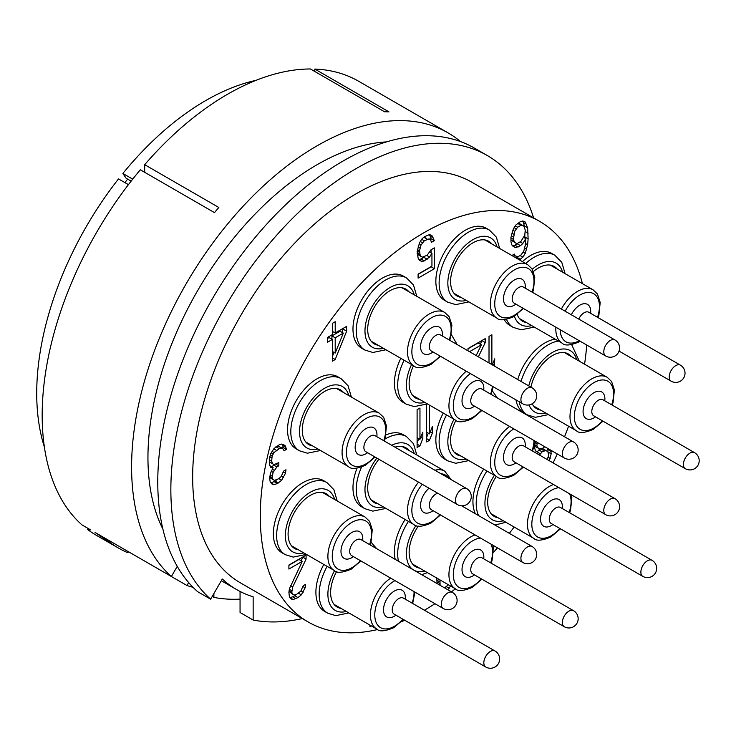 <?xml version="1.0" encoding="UTF-8"?>
<svg xmlns="http://www.w3.org/2000/svg" width="736" height="736" viewBox="0 0 736 736"><rect width="100%" height="100%" fill="white"/><g stroke="black" fill="none" stroke-linecap="round" stroke-linejoin="round"><path stroke-width="1.1" d="M109.94 541.043L109.36 542.055A262.182 151.368 120 0 0 118.284 547.961A262.182 151.368 120 0 0 127.862 552.736L128.45 551.724L186.962 585.506A262.182 151.368 120 0 0 192.998 587.291M109.36 542.055L95.045 532.441L171.387 576.518A262.182 151.368 -60 0 1 193.844 271.014A262.182 151.368 -60 0 1 448.077 132.885A262.182 151.368 -60 0 1 460.506 141.579M448.077 132.885L358.653 81.264A262.182 151.368 120 0 0 314.806 69.064L388.958 111.872A262.182 151.368 -60 0 0 384.597 111.789L310.445 68.982A262.182 151.368 -60 0 0 144.679 164.68L144.679 172.316M118.284 547.961L96.471 535.366A262.182 151.368 120 0 1 87.547 529.46L90.684 529.929L81.963 524.888A262.182 151.368 120 0 1 140.318 169.795L214.48 212.612A262.182 151.368 120 0 1 218.84 207.488L144.679 164.68M212.235 596.427L213.882 597.384A262.182 151.368 120 0 0 240.056 599.132M186.962 585.506L188.655 582.572M213.882 597.384L213.882 593.566M210.643 599.187L197.561 591.624A262.182 151.368 120 0 1 220.018 286.12A262.182 151.368 120 0 1 474.251 148L487.333 155.554A262.182 151.368 -60 0 0 233.11 293.673A262.182 151.368 -60 0 0 210.643 599.187L222.3 578.993A239.044 138.018 120 0 0 236.725 589.628A239.044 138.018 120 0 0 253.147 596.804L253.147 620.043L240.056 612.49L240.056 591.45M162.904 529.156A239.044 138.018 -60 0 1 197.46 290.932A239.044 138.018 -60 0 1 386.483 141.901M128.432 184.644L118.514 178.912A239.044 138.018 120 0 0 44.372 446.954M127.687 179.124A226.706 130.888 120 0 0 124.881 182.592M314.806 71.493L314.806 69.064M132.71 179.142L122.875 173.466L126.077 178.195L131.155 181.13M122.875 173.466A239.044 138.018 -60 0 1 256.036 80.344M87.547 529.46L88.127 528.448M491.823 243.938A31.62 18.253 120 0 0 488.741 241.27A31.62 18.253 120 0 0 472.935 242.834A31.62 18.253 120 0 0 452.281 270.692A31.62 18.253 120 0 0 457.12 296.028A31.62 18.253 120 0 0 460.975 297.362M447.746 302.192L444.48 300.306A41.639 24.04 -60 0 1 435.85 281.244A41.639 24.04 -60 0 1 454.029 239.338A41.639 24.04 -60 0 1 486.119 228.178L489.394 230.064A41.639 24.04 -60 0 0 457.304 241.224A41.639 24.04 -60 0 0 439.125 283.13A41.639 24.04 -60 0 0 447.746 302.192L455.74 304.621L468.841 301.907M424.387 610.227A231.334 133.566 120 0 0 434.948 603.695M451.481 591.864A231.334 133.566 120 0 0 455.382 588.791M493.414 552.442A231.334 133.566 120 0 0 497.444 547.851M509.33 533.342A231.334 133.566 120 0 0 514.151 527.022M553.067 462.889A231.334 133.566 120 0 0 557.262 453.937M564.549 436.779A231.334 133.566 120 0 0 568.551 426.208M584.55 364.21A231.334 133.566 120 0 0 586.739 345.037M582.415 283.645A231.334 133.566 120 0 0 539.525 221.297A231.334 133.566 120 0 0 423.862 232.76A231.334 133.566 120 0 0 272.734 436.614A231.334 133.566 120 0 0 308.191 621.984A231.334 133.566 120 0 0 377.669 629.51M401.341 621.727A231.334 133.566 120 0 0 404.763 620.264M361.597 348.156A41.639 24.04 -60 0 1 352.976 329.093A41.639 24.04 -60 0 1 371.146 287.187A41.639 24.04 -60 0 1 403.236 276.028L406.511 277.914A41.639 24.04 -60 0 0 374.422 289.073A41.639 24.04 -60 0 0 356.242 330.979A41.639 24.04 -60 0 0 364.872 350.042L361.597 348.156M296.166 448.886A41.639 24.04 -60 0 1 287.546 429.824A41.639 24.04 -60 0 1 305.716 387.927A41.639 24.04 -60 0 1 337.806 376.768L341.081 378.654A41.639 24.04 -60 0 0 308.991 389.813A41.639 24.04 -60 0 0 290.812 431.719A41.639 24.04 -60 0 0 299.442 450.782L296.166 448.886M404.101 360.226A41.639 24.04 -60 0 0 397.688 385.13A41.639 24.04 -60 0 0 406.309 404.193L403.034 402.298A41.639 24.04 -60 0 1 394.413 383.235A41.639 24.04 -60 0 1 400.835 358.34M506.543 319.433A41.639 24.04 -60 0 0 513.185 327.373L509.91 325.487A41.639 24.04 -60 0 1 504.326 319.709M522.422 261.602A41.639 24.04 -60 0 1 551.549 253.368L554.824 255.254A41.639 24.04 -60 0 0 525.697 263.497M281.989 552.782A41.639 24.04 -60 0 1 273.369 533.72A41.639 24.04 -60 0 1 291.539 491.814A41.639 24.04 -60 0 1 323.628 480.654L326.904 482.54A41.639 24.04 -60 0 0 294.814 493.7A41.639 24.04 -60 0 0 276.635 535.606A41.639 24.04 -60 0 0 285.264 554.668L281.989 552.782M361.569 467.075A41.639 24.04 -60 0 0 356.242 489.642A41.639 24.04 -60 0 0 364.872 508.705L361.597 506.819A41.639 24.04 -60 0 1 352.976 487.756A41.639 24.04 -60 0 1 357.024 468.216M385.958 434.958A41.639 24.04 -60 0 1 403.236 434.691L406.511 436.586A41.639 24.04 -60 0 0 384.937 439.088M446.54 414.948A41.639 24.04 -60 0 0 439.125 441.793A41.639 24.04 -60 0 0 447.746 460.856L444.48 458.97A41.639 24.04 -60 0 1 435.85 439.907A41.639 24.04 -60 0 1 443.274 413.062M519.23 401.764A41.639 24.04 -60 0 0 527.362 414.892L524.087 413.006A41.639 24.04 -60 0 1 515.964 399.878M517.739 379.528A41.639 24.04 -60 0 1 555.165 339.149M327.106 566.361A41.639 24.04 -60 0 0 319.166 594.164A41.639 24.04 -60 0 0 327.796 613.226L324.521 611.331A41.639 24.04 -60 0 1 315.9 592.268A41.639 24.04 -60 0 1 323.831 564.466M475.364 513.728A41.639 24.04 -60 0 1 472.935 501.602A41.639 24.04 -60 0 1 483.681 469.136M395.214 559.378A41.639 24.04 -60 0 1 394.413 551.972A41.639 24.04 -60 0 1 405.159 519.506M535.274 441.25L534.492 447.396L535.449 450.864L538.31 452.428L537.344 453.808M549.231 460.681L551.19 453.827L550.749 450.184M436.779 578.054L437.083 583.556M447.69 589.674L450.616 586.04M369.932 625.085L369.932 626.805L371.422 625.95M491.878 364.605L491.878 334.77L489.017 336.426L489.017 362.949M494.426 366.077L494.739 358.837L492.366 364.881M478.391 356.813L485.199 342.645L485.199 338.634L468.022 348.542L468.022 350.833M469.531 351.698L481.381 344.853L476.192 355.543M430.983 249.808L427.174 255.226L422.4 257.177L420.964 256.395L420.017 254.527L419.538 250.792L420.964 245.143L424.304 240.801L429.079 238.85L430.514 239.632L431.462 242.291L434.323 240.644L431.94 235.584L429.557 234.554L424.304 236.78L421.921 238.961L419.538 242.751L417.156 251.362L418.103 258.042L419.538 260.434L421.921 261.464L424.304 260.894L429.557 257.057L431.94 253.267L431.94 266.128L418.103 274.123L418.103 278.134L434.323 268.769L434.323 247.876L430.983 249.808M426.641 404.248L426.641 441.95L429.502 440.294L432.363 433.016L432.363 426.586L429.502 433.863L429.502 405.113M417.1 409.685L417.1 447.46L419.962 445.804L422.823 438.527L422.823 432.096L419.962 439.374L419.962 408.029L417.1 409.685M306.084 559.139L306.084 555.119L288.908 565.036L288.908 569.057L302.266 561.347L289.386 588.874L288.908 592.37L289.386 596.914L291.29 599.03L293.195 599.536L297.97 597.586L301.309 594.854L305.127 587.825L305.606 584.338L303.223 585.709L300.831 591.109L296.534 594.394L294.152 594.964L292.726 594.182L291.769 592.324L292.726 586.951L306.084 559.139L302.809 557.014M519.478 259.909L522.864 257.149L525.246 253.359L527.638 244.748L528.117 238.85L527.638 227.866L525.246 222.014L522.864 220.975L520.481 221.554L515.706 225.115L513.323 228.896L510.94 237.507L510.94 241.528L511.888 244.996L513.323 246.578L515.706 247.618L520.481 245.668L522.864 243.487L525.725 238.62L525.246 245.318L523.82 250.967L520.959 255.033L518.089 256.689L515.228 255.926L514.28 254.067L511.906 255.539M335.202 359.499L346.647 331.191L346.647 326.361L335.202 332.976L335.202 321.724L332.332 323.38L332.332 334.632L327.566 337.382L327.566 342.203L332.332 339.452L332.332 361.155L335.202 359.499L332.332 357.843M270.71 453.643L269.275 459.292L269.753 465.446L270.71 467.305L273.093 467.535L270.232 474.012L269.753 479.108L270.232 482.052L272.136 484.159L274.05 484.665L277.389 483.543L281.676 480.258L285.494 473.23L285.973 469.743L283.59 471.123L281.207 476.514L278.815 478.694L274.528 480.369L273.093 479.596L272.136 477.728L273.093 472.356L276.911 466.937L278.815 465.833L278.815 462.622L274.05 464.572L272.614 463.79L271.658 461.132L272.136 456.026L274.05 452.52L279.294 448.684L282.633 448.362L284.068 450.754L286.451 449.374L285.016 445.381L281.676 444.093L279.772 444.388L274.05 448.5L270.71 453.643M308.191 621.984L240.58 582.949A231.334 133.566 -60 0 1 205.114 397.578A231.334 133.566 -60 0 1 356.242 193.724A231.334 133.566 -60 0 1 471.914 182.261L539.525 221.297M487.333 155.554A262.182 151.368 -60 0 1 533.6 217.884M302.266 618.571A262.182 151.368 -60 0 1 253.147 620.043M177.247 566.361L171.387 576.518M408.94 291.787A31.62 18.253 120 0 0 405.858 289.119A31.62 18.253 120 0 0 390.052 290.683A31.62 18.253 120 0 0 369.398 318.541A31.62 18.253 120 0 0 374.247 343.878A31.62 18.253 120 0 0 378.102 345.212M343.51 392.527A31.62 18.253 120 0 0 340.428 389.859A31.62 18.253 120 0 0 324.622 391.423A31.62 18.253 120 0 0 303.968 419.281A31.62 18.253 120 0 0 308.816 444.618A31.62 18.253 120 0 0 312.671 445.952M413.522 365.663A31.62 18.253 120 0 0 415.684 398.029A31.62 18.253 120 0 0 419.538 399.363M557.253 269.128A31.62 18.253 120 0 0 554.171 266.45A31.62 18.253 120 0 0 538.366 268.014A31.62 18.253 120 0 0 533.407 271.52M517.187 314.336A31.62 18.253 120 0 0 522.56 321.209A31.62 18.253 120 0 0 526.415 322.552M329.332 496.414A31.62 18.253 120 0 0 326.25 493.746A31.62 18.253 120 0 0 310.445 495.31A31.62 18.253 120 0 0 289.791 523.167A31.62 18.253 120 0 0 294.639 548.504A31.62 18.253 120 0 0 298.494 549.838M378.884 459.246A31.62 18.253 120 0 0 374.247 502.541A31.62 18.253 120 0 0 378.102 503.875M408.94 450.45A31.62 18.253 120 0 0 405.858 447.782A31.62 18.253 120 0 0 394.938 447.148M455.934 420.348A31.62 18.253 120 0 0 457.12 454.692A31.62 18.253 120 0 0 460.975 456.026M571.43 356.638A31.62 18.253 120 0 0 568.348 353.97A31.62 18.253 120 0 0 552.543 355.534A31.62 18.253 120 0 0 530.941 387.154M532.192 403.779A31.62 18.253 120 0 0 536.728 408.728A31.62 18.253 120 0 0 540.592 410.062M336.61 571.541A31.62 18.253 120 0 0 337.162 607.062A31.62 18.253 120 0 0 341.026 608.396M496.358 476.45A31.62 18.253 120 0 0 494.206 516.396A31.62 18.253 120 0 0 498.06 517.73M418.352 526.093A31.62 18.253 120 0 0 415.684 566.766A31.62 18.253 120 0 0 419.538 568.1M551.19 451.416L547.915 449.53L547.474 448.298M551.19 453.827L547.97 451.968M547.915 451.876L547.915 449.53M550.234 458.399L548.164 457.203M538.31 452.428L535.412 450.754M544.796 446.752L542.128 448.62L540.215 448.914L535.035 446.522L534.492 445.611M537.078 451.72L540.767 448.84L542.671 448.546L547.851 451.738L548.808 455.207L547.142 459.476M538.31 448.408L536.875 446.016L537.298 442.419M536.875 446.016L534.557 444.682M536.875 443.606L535.008 442.529M539.497 455.06L542.128 451.83L545.946 450.432M540.215 453.735L538.209 452.576M542.128 451.83L538.853 449.944M544.033 450.726L540.767 448.84M449.19 588.303L446.402 586.693M440.073 585.276L439.972 579.894M439.64 581.753L436.779 580.106M448.491 584.816L444.461 587.816M439.64 583.363L436.926 581.79M494.739 365.268L492.678 364.081M485.199 342.645L481.933 340.52M480.268 344.209L481.933 340.759M481.381 344.853L478.115 342.967L468.022 348.79M434.323 268.769L431.057 266.644M431.057 252.761L431.057 249.762M418.103 274.362L431.057 266.883M431.94 253.267L429.778 252.025M429.557 257.057L426.77 255.456M427.174 259.238L423.899 257.352L424.617 256.698M424.304 260.894L421.038 259.008L423.899 257.352M421.921 261.464L419.226 259.909M418.977 259.495L421.038 259.008M433.375 237.976L430.1 236.09L429.226 234.637M434.323 240.644L431.057 238.749L430.1 236.09M430.026 239.347L431.057 238.749M430.514 239.632L429.079 238.85M427.174 239.145L423.899 237.259L425.804 236.955M424.304 240.801L421.71 239.301M422.4 242.705L420.32 241.509M420.964 245.143L419.078 244.048M420.017 248.096L418.066 246.974M419.538 250.792L417.514 249.624M419.538 252.393L417.211 251.059M420.017 254.527L417.156 252.88M420.964 256.395L417.698 254.5L417.156 253.442M429.502 433.863L426.641 432.216M432.363 433.016L430.302 431.83M429.502 440.294L426.641 438.647M426.641 437.368L428.288 433.164M419.962 439.374L417.1 437.727M422.823 438.527L420.762 437.34M419.962 445.804L417.1 444.158M417.1 442.879L418.747 438.674M292.726 586.951L290.462 585.644M301.153 560.703L302.809 557.253M291.769 590.714L289.322 589.306M291.769 592.324L289.119 590.796M292.726 594.182L289.027 591.468M305.127 587.825L302.947 586.564M303.223 592.14L300.987 590.852M301.309 594.854L298.512 593.234M297.97 597.586L294.694 595.691L296.194 594.476M296.065 598.681L292.79 596.795L294.694 595.691M293.195 599.536L290.168 597.779M290.021 597.614L292.79 596.795M302.266 561.347L298.991 559.452L288.908 565.285M526.682 224.397L523.406 222.511L522.542 221.058M527.638 227.866L524.363 225.98L523.406 222.511M528.117 233.22L525.246 231.564M524.483 227.36L524.363 225.98M528.117 238.85L524.842 236.955L524.842 234.766M527.638 244.748L525.421 243.469M524.75 238.05L524.842 236.955M526.682 249.32L524.713 248.188M525.246 253.359L523.13 252.135M522.864 257.149L520.076 255.539M520.481 259.33L517.206 257.444L518.034 256.689M516.212 258.014L517.206 257.444M515.228 255.926L513.139 254.72M525.725 238.62L523.728 237.461M522.864 243.487L520.076 241.877M520.481 245.668L517.206 243.772L517.923 243.119M518.089 247.038L514.823 245.152L517.206 243.772M515.706 247.618L512.67 245.861M512.532 245.704L514.823 245.152M514.749 242.54L513.323 239.347L514.749 231.288L517.62 227.222L520.959 225.299L523.82 226.053L525.246 230.046L524.777 235.152L520.959 241.371L517.62 243.303L516.184 243.322L510.94 240.046M517.38 223.588L519.119 223.385L523.82 226.053M513.802 241.482L510.94 239.835M513.323 239.347L510.94 237.967M513.323 236.937L511.299 235.768M513.802 234.25L511.851 233.128M514.749 231.288L512.863 230.193M516.184 228.85L514.105 227.654M517.62 227.222L515.237 225.851M520.959 225.299L517.684 223.404M522.385 225.271L519.119 223.385M332.332 356.601L334.034 352.397M342.111 332.424L343.381 328.256M346.647 331.191L343.381 329.296M332.332 339.452L329.066 337.566L327.566 338.431M335.202 332.976L332.332 331.32M331.927 339.213L331.927 335.91L340.041 331.228L343.307 333.114L335.202 353.068L332.332 351.422M335.202 353.068L335.202 337.796L343.307 333.114M335.202 337.796L331.927 335.91M285.973 447.24L282.707 445.344L282.118 444.204M286.451 449.374L283.176 447.488L282.707 445.344M282.146 448.077L283.176 447.488M282.633 448.362L278.41 446.218L281.676 448.114M279.294 448.684L276.028 446.798L278.41 446.218M276.432 450.331L273.82 448.822M275.384 447.166L276.028 446.798M274.05 452.52L272.044 451.361M273.093 453.873L271.207 452.787M272.136 456.026L270.287 454.958M271.658 457.912L269.716 456.789M271.658 461.132L269.275 459.752M272.614 463.79L269.275 461.711M278.815 465.833L275.752 464.066M276.911 466.937L273.636 465.051L274.905 464.315M274.05 470.203L272.219 469.145M272.007 466.909L273.636 465.051M273.093 472.356L271.124 471.224M272.136 476.128L270.103 474.95M272.136 477.728L269.9 476.44M273.093 479.596L269.753 477.572M285.494 473.23L283.314 471.969M283.59 477.554L281.354 476.256M281.676 480.258L278.88 478.639M278.337 482.991L275.071 481.105L276.561 479.881M277.389 483.543L274.114 481.657L275.071 481.105M274.05 484.665L271.014 482.917M270.866 482.752L274.114 481.657M273.093 467.535L269.873 465.676M466.265 300.417A35.475 20.479 -60 0 1 447.847 283.13A35.475 20.479 -60 0 1 469.568 241.886A35.475 20.479 -60 0 1 497.113 246.992M383.392 348.266A35.475 20.479 -60 0 1 364.973 330.979A35.475 20.479 -60 0 1 386.685 289.736A35.475 20.479 -60 0 1 414.23 294.842M402.003 287.785L444.737 312.45A30.848 17.811 120 0 0 429.309 313.978A30.848 17.811 120 0 0 409.161 341.164A30.848 17.811 120 0 0 413.89 365.875C416.466 368.635 422.114 368.175 430.854 364.504L440.496 356.307M449.208 339.968A27.756 16.026 120 0 0 431.489 317.759A27.756 16.026 120 0 0 411.866 351.753A27.756 16.026 120 0 0 431.489 363.087A27.756 16.026 120 0 0 439.953 355.994M433.035 352.001A15.419 8.906 -60 0 1 431.489 353.013A15.419 8.906 -60 0 1 420.587 346.72A15.419 8.906 -60 0 1 431.489 327.833A15.419 8.906 -60 0 1 442.29 335.975M440.478 334.926L532.082 387.817A9.255 5.345 120 0 0 527.454 388.277A9.255 5.345 120 0 0 521.41 396.428A9.255 5.345 120 0 0 522.827 403.843L431.232 350.952A9.255 5.345 -60 0 1 429.806 343.537A9.255 5.345 -60 0 1 435.85 335.386A9.255 5.345 -60 0 1 440.478 334.926L440.303 334.834M317.952 449.006A35.475 20.479 -60 0 1 299.534 431.719A35.475 20.479 -60 0 1 321.255 390.476A35.475 20.479 -60 0 1 348.8 395.582M336.573 388.516L379.298 413.19A30.848 17.811 120 0 0 363.878 414.718A30.848 17.811 120 0 0 343.73 441.894A30.848 17.811 120 0 0 348.459 466.615C351.035 469.375 356.684 468.915 365.424 465.244L375.066 457.047M383.769 440.708A27.756 16.026 120 0 0 366.059 418.499A27.756 16.026 120 0 0 346.426 452.493A27.756 16.026 120 0 0 366.059 463.827A27.756 16.026 120 0 0 374.523 456.734M367.604 452.741A15.419 8.906 -60 0 1 366.059 453.753A15.419 8.906 -60 0 1 355.157 447.46A15.419 8.906 -60 0 1 366.059 428.573A15.419 8.906 -60 0 1 376.86 436.706M375.047 435.666L466.652 488.557A9.255 5.345 120 0 0 462.024 489.008A9.255 5.345 120 0 0 455.98 497.168A9.255 5.345 120 0 0 457.396 504.583L365.792 451.692A9.255 5.345 -60 0 1 364.375 444.277A9.255 5.345 -60 0 1 370.42 436.126A9.255 5.345 -60 0 1 375.047 435.666L374.872 435.574M424.828 402.417A35.475 20.479 -60 0 1 406.41 385.13A35.475 20.479 -60 0 1 411.571 364.541M444.737 312.45L449.107 316.636L451.895 325.11L450.616 337.493L449.742 340.28A35.475 20.479 -60 0 1 450.092 340.474M466.311 371.211A30.848 17.811 120 0 0 449.852 398.167A30.848 17.811 120 0 0 455.326 420.026C457.902 422.786 463.56 422.326 472.291 418.646L481.933 410.449M470.387 373.566A27.756 16.026 120 0 0 453.339 407.348A27.756 16.026 120 0 0 472.935 417.238A27.756 16.026 120 0 0 481.39 410.136M490.645 394.11A27.756 16.026 120 0 0 492.393 386.271M474.472 406.143A15.419 8.906 -60 0 1 472.935 407.164A15.419 8.906 -60 0 1 462.024 400.862A15.419 8.906 -60 0 1 472.935 381.975A15.419 8.906 -60 0 1 483.727 390.117M481.924 389.077L573.528 441.959A9.255 5.345 120 0 0 568.9 442.419A9.255 5.345 120 0 0 562.856 450.579A9.255 5.345 120 0 0 564.273 457.994L472.668 405.104A9.255 5.345 -60 0 1 471.252 397.688A9.255 5.345 -60 0 1 477.296 389.537A9.255 5.345 -60 0 1 481.924 389.077L481.74 388.976M531.696 325.597A35.475 20.479 -60 0 1 514.409 316.25M532.275 269.256A35.475 20.479 -60 0 1 562.543 272.173M550.316 265.116L593.041 289.782A30.848 17.811 120 0 0 577.622 291.318A30.848 17.811 120 0 0 561.393 309.037M555.873 327.216A30.848 17.811 120 0 0 562.203 343.215C564.779 345.966 570.428 345.515 579.168 341.835L580.152 341.237M597.512 317.299A27.756 16.026 120 0 0 579.802 295.09A27.756 16.026 120 0 0 565.119 311.19M560.179 329.71A27.756 16.026 120 0 0 579.269 340.722M571.311 314.76A15.419 8.906 -60 0 1 579.802 305.164A15.419 8.906 -60 0 1 590.603 313.306M578.79 319.074A9.255 5.345 -60 0 1 584.163 312.717A9.255 5.345 -60 0 1 588.791 312.266L588.616 312.165M680.395 365.148A9.255 5.345 120 0 0 675.768 365.608A9.255 5.345 120 0 0 669.723 373.759A9.255 5.345 120 0 0 671.14 381.174A9.255 9.255 0 0 0 685.023 373.161A9.255 9.255 0 0 0 680.395 365.148L588.791 312.266M303.775 552.892A35.475 20.479 -60 0 1 285.366 535.606A35.475 20.479 -60 0 1 307.078 494.362A35.475 20.479 -60 0 1 334.622 499.468M322.396 492.412L365.12 517.077A30.848 17.811 120 0 0 349.701 518.604A30.848 17.811 120 0 0 329.553 545.781A30.848 17.811 120 0 0 334.282 570.501C336.858 573.261 342.507 572.801 351.247 569.13L360.888 560.933M369.601 544.594A27.756 16.026 120 0 0 351.882 522.385A27.756 16.026 120 0 0 332.258 556.379A27.756 16.026 120 0 0 351.882 567.714A27.756 16.026 120 0 0 360.346 560.62M353.427 556.628A15.419 8.906 -60 0 1 351.882 557.64A15.419 8.906 -60 0 1 340.98 551.347A15.419 8.906 -60 0 1 351.882 532.459A15.419 8.906 -60 0 1 362.682 540.592M360.87 539.552L452.474 592.443A9.255 5.345 120 0 0 447.847 592.903A9.255 5.345 120 0 0 441.802 601.054A9.255 5.345 120 0 0 443.219 608.47L351.615 555.579A9.255 5.345 -60 0 1 350.198 548.164A9.255 5.345 -60 0 1 356.242 540.012A9.255 5.345 -60 0 1 360.87 539.552L360.695 539.46M383.392 506.929A35.475 20.479 -60 0 1 364.973 489.642A35.475 20.479 -60 0 1 376.896 458.105M391.727 445.298A35.475 20.479 -60 0 1 414.23 453.505M402.003 446.448L444.737 471.114A30.848 17.811 120 0 0 434.939 470.249M418.545 482.144A30.848 17.811 120 0 0 413.89 524.538C416.466 527.298 422.114 526.838 430.854 523.167L440.496 514.97M422.326 484.334A27.756 16.026 120 0 0 412.436 515.54A27.756 16.026 120 0 0 431.489 521.75A27.756 16.026 120 0 0 439.953 514.657M448.638 478.152A27.756 16.026 120 0 0 441.048 473.772M433.035 510.664A15.419 8.906 -60 0 1 431.489 511.676A15.419 8.906 -60 0 1 420.652 506.754A15.419 8.906 -60 0 1 429.06 488.216M461.647 505.816L532.082 546.48A9.255 5.345 120 0 0 527.454 546.94A9.255 5.345 120 0 0 521.41 555.091A9.255 5.345 120 0 0 522.827 562.506L431.232 509.616A9.255 5.345 -60 0 1 429.806 502.2A9.255 5.345 -60 0 1 435.85 494.049A9.255 5.345 -60 0 1 437.8 493.267M466.265 459.08A35.475 20.479 -60 0 1 447.847 441.793A35.475 20.479 -60 0 1 453.992 419.253M509.634 426.448A30.848 17.811 120 0 0 491.584 453.624A30.848 17.811 120 0 0 496.772 476.689C499.339 479.449 504.997 478.989 513.737 475.318L523.37 467.121M513.848 428.876A27.756 16.026 120 0 0 494.748 462.87A27.756 16.026 120 0 0 514.372 473.901A27.756 16.026 120 0 0 522.836 466.808M532.082 450.782A27.756 16.026 120 0 0 533.996 440.505M515.918 462.815A15.419 8.906 -60 0 1 514.372 463.827A15.419 8.906 -60 0 1 503.47 457.534A15.419 8.906 -60 0 1 514.372 438.647A15.419 8.906 -60 0 1 525.164 446.789M523.36 445.74L614.965 498.631A9.255 5.345 120 0 0 610.337 499.091A9.255 5.345 120 0 0 604.293 507.242A9.255 5.345 120 0 0 605.71 514.657L514.105 461.766A9.255 5.345 -60 0 1 512.688 454.351A9.255 5.345 -60 0 1 518.733 446.2A9.255 5.345 -60 0 1 523.36 445.74L523.176 445.648M545.873 413.117A35.475 20.479 -60 0 1 529.009 404.947M528.752 385.894A35.475 20.479 -60 0 1 553.214 352.01A35.475 20.479 -60 0 1 576.72 359.692M521.005 381.423A41.639 24.04 -60 0 1 558.44 341.035M564.494 352.636L607.218 377.301A30.848 17.811 120 0 0 591.799 378.828A30.848 17.811 120 0 0 571.651 406.014A30.848 17.811 120 0 0 576.38 430.726C578.956 433.486 584.605 433.026 593.345 429.355L602.977 421.158M611.69 404.818A27.756 16.026 120 0 0 593.98 382.61A27.756 16.026 120 0 0 574.347 416.604A27.756 16.026 120 0 0 593.98 427.938A27.756 16.026 120 0 0 602.444 420.845M595.525 416.852A15.419 8.906 -60 0 1 593.98 417.864A15.419 8.906 -60 0 1 583.078 411.571A15.419 8.906 -60 0 1 593.98 392.684A15.419 8.906 -60 0 1 604.78 400.826M602.968 399.777L694.572 452.668A9.255 5.345 120 0 0 689.945 453.128A9.255 5.345 120 0 0 683.9 461.279A9.255 5.345 120 0 0 685.317 468.694L593.713 415.803A9.255 5.345 -60 0 1 592.296 408.388A9.255 5.345 -60 0 1 598.34 400.237A9.255 5.345 -60 0 1 602.968 399.777L602.793 399.685M346.306 611.45A35.475 20.479 -60 0 1 327.888 594.164A35.475 20.479 -60 0 1 334.558 570.658M390.669 578.128A30.848 17.811 120 0 0 371.8 605.342A30.848 17.811 120 0 0 376.814 629.059C379.39 631.81 385.038 631.359 393.778 627.679L403.411 619.482M394.984 580.621A27.756 16.026 120 0 0 394.413 580.934A27.756 16.026 120 0 0 374.78 614.937A27.756 16.026 120 0 0 394.413 626.272A27.756 16.026 120 0 0 402.877 619.169M412.123 603.143A27.756 16.026 120 0 0 414.037 591.615M395.959 615.176A15.419 8.906 -60 0 1 394.413 616.198A15.419 8.906 -60 0 1 383.511 609.896A15.419 8.906 -60 0 1 394.413 591.008A15.419 8.906 -60 0 1 405.214 599.15M403.402 598.11L495.006 650.992A9.255 5.345 120 0 0 490.378 651.452A9.255 5.345 120 0 0 484.334 659.603A9.255 5.345 120 0 0 485.751 667.018L394.146 614.137A9.255 5.345 -60 0 1 392.73 606.722A9.255 5.345 -60 0 1 398.774 598.57A9.255 5.345 -60 0 1 403.402 598.11L403.227 598.009M478.63 515.623A41.639 24.04 -60 0 1 476.201 503.498A41.639 24.04 -60 0 1 486.956 471.022M503.341 520.784A35.475 20.479 -60 0 1 484.932 503.498A35.475 20.479 -60 0 1 494.417 475.327M553.518 484.527A30.848 17.811 120 0 0 549.268 486.496A30.848 17.811 120 0 0 529.12 513.673A30.848 17.811 120 0 0 533.848 538.393C536.424 541.153 542.073 540.693 550.813 537.013L560.455 528.825M558.955 487.664A27.756 16.026 120 0 0 551.448 490.277A27.756 16.026 120 0 0 531.824 524.271A27.756 16.026 120 0 0 551.448 535.606A27.756 16.026 120 0 0 559.912 528.512M569.167 512.477A27.756 16.026 120 0 0 569.59 493.801M552.994 524.51A15.419 8.906 -60 0 1 551.448 525.532A15.419 8.906 -60 0 1 540.546 519.239A15.419 8.906 -60 0 1 551.448 500.351A15.419 8.906 -60 0 1 562.249 508.484M560.436 507.444L652.041 560.335A9.255 5.345 120 0 0 647.413 560.786A9.255 5.345 120 0 0 641.369 568.946A9.255 5.345 120 0 0 642.786 576.362L551.181 523.471A9.255 5.345 -60 0 1 549.764 516.056A9.255 5.345 -60 0 1 555.809 507.904A9.255 5.345 -60 0 1 560.436 507.444L560.262 507.352M398.48 561.264A41.639 24.04 -60 0 1 397.688 553.868A41.639 24.04 -60 0 1 408.434 521.392M424.828 571.154A35.475 20.479 -60 0 1 414.276 570.382M413.255 569.793A35.475 20.479 -60 0 1 406.41 553.868A35.475 20.479 -60 0 1 416.024 525.513M475.005 534.897A30.848 17.811 120 0 0 470.755 536.866A30.848 17.811 120 0 0 450.598 564.043A30.848 17.811 120 0 0 455.326 588.763C457.902 591.523 463.56 591.063 472.291 587.383L481.933 579.186M480.442 538.034A27.756 16.026 120 0 0 472.935 540.638A27.756 16.026 120 0 0 453.302 574.641A27.756 16.026 120 0 0 472.935 585.976A27.756 16.026 120 0 0 481.39 578.873M490.645 562.847A27.756 16.026 120 0 0 491.068 544.171M474.472 574.88A15.419 8.906 -60 0 1 472.935 575.902A15.419 8.906 -60 0 1 462.024 569.609A15.419 8.906 -60 0 1 472.935 550.712A15.419 8.906 -60 0 1 483.727 558.854M481.924 557.814L573.528 610.696A9.255 5.345 120 0 0 568.9 611.156A9.255 5.345 120 0 0 562.856 619.316A9.255 5.345 120 0 0 564.273 626.732L472.668 573.841A9.255 5.345 -60 0 1 471.252 566.426A9.255 5.345 -60 0 1 477.296 558.274A9.255 5.345 -60 0 1 481.924 557.814L481.74 557.713M484.886 239.936L527.611 264.601A30.848 17.811 120 0 0 512.192 266.128A30.848 17.811 120 0 0 492.044 293.305A30.848 17.811 120 0 0 496.772 318.026C499.339 320.786 504.997 320.326 513.737 316.655L523.37 308.458M532.082 292.118A27.756 16.026 120 0 0 514.372 269.91A27.756 16.026 120 0 0 494.739 303.904A27.756 16.026 120 0 0 514.372 315.238A27.756 16.026 120 0 0 522.836 308.145M515.918 304.152A15.419 8.906 -60 0 1 514.372 305.164A15.419 8.906 -60 0 1 503.47 298.871A15.419 8.906 -60 0 1 514.372 279.984A15.419 8.906 -60 0 1 525.164 288.116M523.36 287.077L614.965 339.968A9.255 5.345 120 0 0 610.337 340.418A9.255 5.345 120 0 0 604.293 348.579A9.255 5.345 120 0 0 605.71 355.994L514.105 303.103A9.255 5.345 -60 0 1 512.688 295.688A9.255 5.345 -60 0 1 518.733 287.537A9.255 5.345 -60 0 1 523.36 287.077L523.176 286.985M221.297 580.722L236.725 589.628M499.689 248.483L496.358 237.158L489.394 230.064M364.872 350.042L372.867 352.47L385.968 349.756M416.806 296.332L413.476 285.007L406.511 277.914M371.156 341.21L413.89 365.875M522.827 403.843A9.255 9.255 0 0 0 536.71 395.83A9.255 9.255 0 0 0 532.082 387.817M299.442 450.782L307.436 453.21L320.528 450.496M351.376 397.072L348.045 385.747L341.081 378.654M305.725 441.95L348.459 466.615M384.312 441.011L385.186 438.233L386.455 425.85L383.677 417.376L379.298 413.19M457.396 504.583A9.255 9.255 0 0 0 471.279 496.57A9.255 9.255 0 0 0 466.652 488.557M406.309 404.193L414.304 406.612L427.404 403.898M457.185 344.568L451.315 334.576M412.602 395.352L455.326 420.026M491.188 394.422L493.111 386.685M564.273 457.994A9.255 9.255 0 0 0 578.156 449.972A9.255 9.255 0 0 0 573.528 441.959M513.185 327.373L521.171 329.802L534.272 327.088M565.119 273.663L561.789 262.338L554.824 255.254M519.469 318.541L562.203 343.215M598.055 317.612L598.929 314.833L600.199 302.441L597.42 293.977L593.041 289.782M619.05 351.1L671.14 381.174M285.264 554.668L293.259 557.097L306.36 554.383M337.198 500.958L333.868 489.633L326.904 482.54M291.548 545.836L334.282 570.501M370.134 544.907L371.008 542.119L372.278 529.736L369.5 521.263L365.12 517.077M443.219 608.47A9.255 9.255 0 0 0 457.102 600.456A9.255 9.255 0 0 0 452.474 592.443M364.872 508.705L372.867 511.134L385.968 508.42M416.806 454.995L413.476 443.67L406.511 436.586M371.156 499.873L413.89 524.538M451.058 479.55L444.737 471.114M522.827 562.506A9.255 9.255 0 0 0 536.71 554.493A9.255 9.255 0 0 0 532.082 546.48M447.746 460.856L455.74 463.284L468.841 460.57M497.481 398.056L492.283 390.807M454.038 452.024L496.772 476.689M532.625 451.094L534.814 440.984M605.71 514.657A9.255 9.255 0 0 0 619.592 506.644A9.255 9.255 0 0 0 614.965 498.631M527.362 414.892L535.348 417.321L548.449 414.607M579.296 361.183L571.688 344.669M533.646 406.06L576.38 430.726M612.232 405.131L613.106 402.344L614.376 389.96L611.588 381.496L607.218 377.301M685.317 468.694A9.255 9.255 0 0 0 699.2 460.681A9.255 9.255 0 0 0 694.572 452.668M327.796 613.226L335.782 615.646L348.882 612.932M376.666 548.67L371.008 542.119M334.08 604.385L376.814 629.059M412.666 603.456L414.929 592.13M485.751 667.018A9.255 9.255 0 0 0 499.634 659.005A9.255 9.255 0 0 0 495.006 650.992M494.951 525.044L505.926 522.275M491.114 513.719L533.848 538.393M569.701 512.79L570.575 510.011L571.844 497.628L571.403 494.85M642.786 576.362A9.255 9.255 0 0 0 656.668 568.348A9.255 9.255 0 0 0 652.041 560.335M421.719 574.678L427.404 572.636M412.602 564.089L455.326 588.763M491.188 563.16L492.062 560.381L493.332 547.989L492.881 545.22M564.273 626.732A9.255 9.255 0 0 0 578.156 618.718A9.255 9.255 0 0 0 573.528 610.696M454.038 293.36L496.772 318.026M532.625 292.431L533.499 289.644L534.768 277.26L531.981 268.787L527.611 264.601M605.71 355.994A9.255 9.255 0 0 0 619.592 347.981A9.255 9.255 0 0 0 614.965 339.968"/></g></svg>
